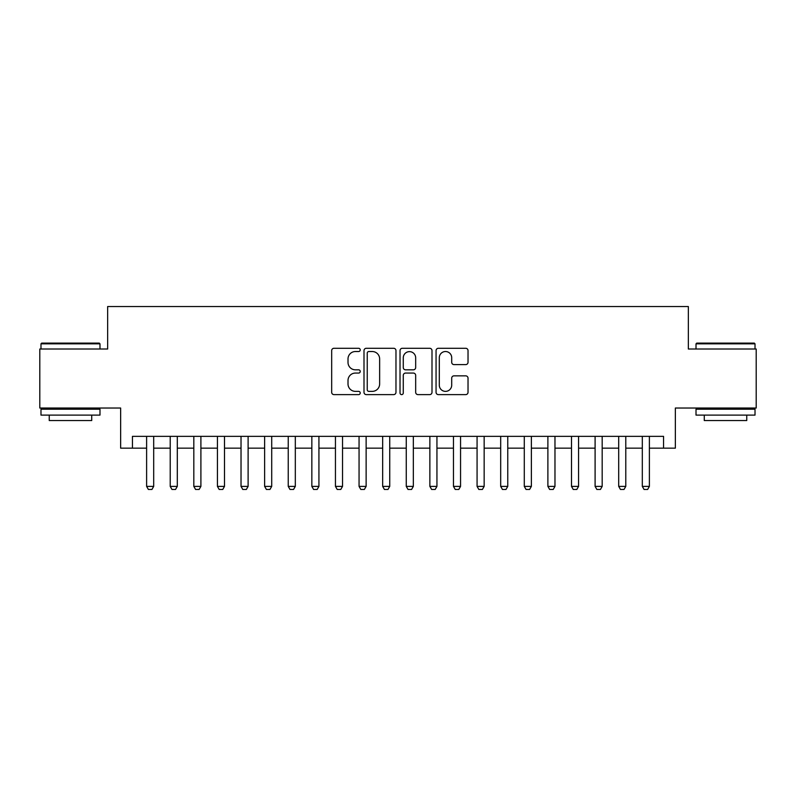 <?xml version="1.0" encoding="UTF-8"?>
<svg xmlns="http://www.w3.org/2000/svg" width="796" height="796" viewBox="0 0 796 796"><rect width="100%" height="100%" fill="white"/><g stroke="black" fill="none" stroke-linecap="round" stroke-linejoin="round"><path stroke-width="1.19" d="M360.23 349.902A1.622 1.622 0 0 0 358.608 348.28L333.992 348.28A2.318 2.318 0 0 0 331.673 350.588L331.673 392.299A2.318 2.318 0 0 0 333.992 394.617L358.608 394.617A1.622 1.622 0 0 0 360.23 392.995A1.622 1.622 0 0 0 358.608 391.373L355.424 391.373A7.413 7.413 0 0 1 348.011 383.961L348.011 380.478A7.413 7.413 0 0 1 355.424 373.065L358.608 373.065A1.622 1.622 0 0 0 360.23 371.443A1.622 1.622 0 0 0 358.608 369.822L355.424 369.822A7.413 7.413 0 0 1 348.011 362.409L348.011 358.936A7.413 7.413 0 0 1 355.424 351.524L358.608 351.524A1.622 1.622 0 0 0 360.23 349.902M465.71 364.608A2.318 2.318 0 0 0 468.028 362.289L468.028 350.588A2.318 2.318 0 0 0 465.71 348.28L438.377 348.28A2.318 2.318 0 0 0 436.059 350.588L436.059 392.299A2.318 2.318 0 0 0 438.377 394.617L465.71 394.617A2.318 2.318 0 0 0 468.028 392.299L468.028 378.16A2.318 2.318 0 0 0 465.71 375.851L454.009 375.851A2.318 2.318 0 0 0 451.7 378.16L451.7 385.174A6.199 6.199 0 0 1 445.501 391.373A6.199 6.199 0 0 1 439.302 385.174L439.302 357.712A6.199 6.199 0 0 1 445.501 351.524A6.199 6.199 0 0 1 451.7 357.712L451.7 362.289A2.318 2.318 0 0 0 454.009 364.608L465.71 364.608M132.444 448.158L132.444 436.357L663.556 436.357L663.556 448.158L675.356 448.158L675.356 408.03L756.2 408.03L756.2 349.016L688.341 349.016L688.341 306.53L107.659 306.53L107.659 349.016L39.8 349.016L39.8 408.03L120.644 408.03L120.644 448.158L146.613 448.158M395.97 350.588A2.318 2.318 0 0 0 393.652 348.28L366.319 348.28A2.318 2.318 0 0 0 364.001 350.588L364.001 392.299A2.318 2.318 0 0 0 366.319 394.617L393.652 394.617A2.318 2.318 0 0 0 395.97 392.299L395.97 350.588M402.348 348.28L429.681 348.28A2.318 2.318 0 0 1 431.999 350.588L431.999 392.299A2.318 2.318 0 0 1 429.681 394.617L417.98 394.617A2.318 2.318 0 0 1 415.671 392.299L415.671 375.384A2.318 2.318 0 0 0 413.353 373.065L405.592 373.065A2.318 2.318 0 0 0 403.274 375.384L403.274 392.995A1.622 1.622 0 0 1 401.652 394.617A1.622 1.622 0 0 1 400.03 392.995L400.03 350.588A2.318 2.318 0 0 1 402.348 348.28M153.688 448.158L170.215 448.158M177.299 448.158L193.816 448.158M200.9 448.158L217.427 448.158M224.502 448.158L241.029 448.158M248.113 448.158L264.63 448.158M271.715 448.158L288.242 448.158M295.316 448.158L311.843 448.158M318.927 448.158L335.444 448.158M342.529 448.158L359.056 448.158M366.13 448.158L382.657 448.158M389.741 448.158L406.259 448.158M413.343 448.158L429.87 448.158M436.944 448.158L453.471 448.158M460.556 448.158L477.073 448.158M484.157 448.158L500.684 448.158M507.758 448.158L524.285 448.158M531.37 448.158L547.887 448.158M554.971 448.158L571.498 448.158M578.573 448.158L595.1 448.158M602.184 448.158L618.701 448.158M625.785 448.158L642.312 448.158M649.387 448.158L663.556 448.158M368.866 351.524A1.622 1.622 0 0 0 367.245 353.145L367.245 389.751A1.622 1.622 0 0 0 368.866 391.373L372.22 391.373A7.413 7.413 0 0 0 379.642 383.961L379.642 358.936A7.413 7.413 0 0 0 372.22 351.524L368.866 351.524M415.671 357.832A6.199 6.199 0 0 0 409.472 351.633A6.199 6.199 0 0 0 403.274 357.832L403.274 367.503A2.318 2.318 0 0 0 405.592 369.822L413.353 369.822A2.318 2.318 0 0 0 415.671 367.503L415.671 357.832M153.688 436.357L153.688 486.396L151.927 489.47L148.384 489.47L146.613 486.396L146.613 436.357M146.613 486.396L153.688 486.396M41.691 343.116L99.281 343.116L99.988 343.832L40.984 343.832L41.691 343.116M70.486 415.114L40.984 415.114L40.984 409.214L99.988 409.214L99.988 415.114L70.486 415.114M91.729 415.114L91.729 420.547L49.243 420.547L49.243 415.114M696.719 343.116L754.31 343.116L755.016 343.832L696.012 343.832L696.719 343.116M725.514 415.114L696.012 415.114L696.012 409.214L755.016 409.214L755.016 415.114L725.514 415.114M746.757 415.114L746.757 420.547L704.271 420.547L704.271 415.114M177.299 436.357L177.299 486.396L175.528 489.47L171.986 489.47L170.215 486.396L170.215 436.357M170.215 486.396L177.299 486.396M200.9 436.357L200.9 486.396L199.129 489.47L195.587 489.47L193.816 486.396L193.816 436.357M193.816 486.396L200.9 486.396M224.502 436.357L224.502 486.396L222.741 489.47L219.199 489.47L217.427 486.396L217.427 436.357M217.427 486.396L224.502 486.396M248.113 436.357L248.113 486.396L246.342 489.47L242.8 489.47L241.029 486.396L241.029 436.357M241.029 486.396L248.113 486.396M271.715 436.357L271.715 486.396L269.944 489.47L266.401 489.47L264.63 486.396L264.63 436.357M264.63 486.396L271.715 486.396M295.316 436.357L295.316 486.396L293.545 489.47L290.013 489.47L288.242 486.396L288.242 436.357M288.242 486.396L295.316 486.396M318.927 436.357L318.927 486.396L317.156 489.47L313.614 489.47L311.843 486.396L311.843 436.357M311.843 486.396L318.927 486.396M342.529 436.357L342.529 486.396L340.758 489.47L337.215 489.47L335.444 486.396L335.444 436.357M335.444 486.396L342.529 486.396M366.13 436.357L366.13 486.396L364.359 489.47L360.827 489.47L359.056 486.396L359.056 436.357M359.056 486.396L366.13 486.396M389.741 436.357L389.741 486.396L387.97 489.47L384.428 489.47L382.657 486.396L382.657 436.357M382.657 486.396L389.741 486.396M413.343 436.357L413.343 486.396L411.572 489.47L408.03 489.47L406.259 486.396L406.259 436.357M406.259 486.396L413.343 486.396M436.944 436.357L436.944 486.396L435.173 489.47L431.641 489.47L429.87 486.396L429.87 436.357M429.87 486.396L436.944 486.396M460.556 436.357L460.556 486.396L458.785 489.47L455.242 489.47L453.471 486.396L453.471 436.357M453.471 486.396L460.556 486.396M484.157 436.357L484.157 486.396L482.386 489.47L478.844 489.47L477.073 486.396L477.073 436.357M477.073 486.396L484.157 486.396M507.758 436.357L507.758 486.396L505.987 489.47L502.455 489.47L500.684 486.396L500.684 436.357M500.684 486.396L507.758 486.396M531.37 436.357L531.37 486.396L529.599 489.47L526.057 489.47L524.285 486.396L524.285 436.357M524.285 486.396L531.37 486.396M554.971 436.357L554.971 486.396L553.2 489.47L549.658 489.47L547.887 486.396L547.887 436.357M547.887 486.396L554.971 486.396M578.573 436.357L578.573 486.396L576.802 489.47L573.259 489.47L571.498 486.396L571.498 436.357M571.498 486.396L578.573 486.396M602.184 436.357L602.184 486.396L600.413 489.47L596.871 489.47L595.1 486.396L595.1 436.357M595.1 486.396L602.184 486.396M625.785 436.357L625.785 486.396L624.014 489.47L620.472 489.47L618.701 486.396L618.701 436.357M618.701 486.396L625.785 486.396M649.387 436.357L649.387 486.396L647.616 489.47L644.073 489.47L642.312 486.396L642.312 436.357M642.312 486.396L649.387 486.396M40.984 349.016L40.984 343.832M54.436 409.214L54.436 408.03M86.535 409.214L86.535 408.03M99.988 349.016L99.988 343.832M696.012 349.016L696.012 343.832M709.465 409.214L709.465 408.03M741.564 409.214L741.564 408.03M755.016 349.016L755.016 343.832"/></g></svg>
